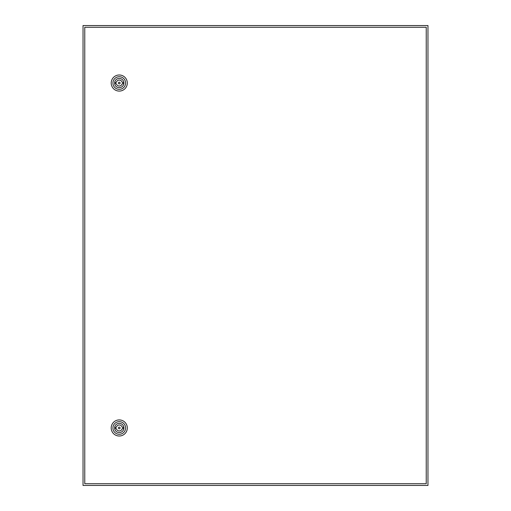 <?xml version="1.0" encoding="UTF-8"?>
<svg xmlns="http://www.w3.org/2000/svg" width="511" height="511" viewBox="0 0 511 511"><rect width="100%" height="100%" fill="white"/><g stroke="black" fill="none" stroke-linecap="round" stroke-linejoin="round"><path stroke-width="0.77" d="M83.038 25.55L83.038 485.45L427.963 485.45L427.963 25.55L83.038 25.55M120.117 427.963A0.862 0.862 0 0 0 119.255 427.1A0.862 0.862 0 0 0 118.392 427.963A0.862 0.862 0 0 0 119.255 428.825A0.862 0.862 0 0 0 120.117 427.963M111.206 427.963A8.048 8.048 0 0 1 119.255 419.914A8.048 8.048 0 0 1 127.303 427.963A8.048 8.048 0 0 1 119.255 436.011A8.048 8.048 0 0 1 111.206 427.963M112.931 427.963A6.324 6.324 0 0 1 119.255 421.639A6.324 6.324 0 0 1 125.578 427.963A6.324 6.324 0 0 1 119.255 434.286A6.324 6.324 0 0 1 112.931 427.963M123.879 427.963A4.631 4.631 0 0 1 119.255 432.587A4.631 4.631 0 0 1 114.624 427.963A4.631 4.631 0 0 1 119.255 423.332A4.631 4.631 0 0 1 123.879 427.963M122.155 427.241A2.989 2.989 0 0 0 116.355 427.241L115.518 427.241L115.518 428.678L116.355 428.678A2.989 2.989 0 0 0 122.155 428.678L122.991 428.678L122.991 427.241L122.155 427.241M120.117 83.038A0.862 0.862 0 0 0 119.255 82.175A0.862 0.862 0 0 0 118.392 83.038A0.862 0.862 0 0 0 119.255 83.9A0.862 0.862 0 0 0 120.117 83.038M111.206 83.038A8.048 8.048 0 0 1 119.255 74.989A8.048 8.048 0 0 1 127.303 83.038A8.048 8.048 0 0 1 119.255 91.086A8.048 8.048 0 0 1 111.206 83.038M112.931 83.038A6.324 6.324 0 0 1 119.255 76.714A6.324 6.324 0 0 1 125.578 83.038A6.324 6.324 0 0 1 119.255 89.361A6.324 6.324 0 0 1 112.931 83.038M123.879 83.038A4.631 4.631 0 0 1 119.255 87.662A4.631 4.631 0 0 1 114.624 83.038A4.631 4.631 0 0 1 119.255 78.407A4.631 4.631 0 0 1 123.879 83.038M122.155 82.322A2.989 2.989 0 0 0 116.355 82.322L115.518 82.322L115.518 83.753L116.355 83.753A2.989 2.989 0 0 0 122.155 83.753L122.991 83.753L122.991 82.322L122.155 82.322M84.762 27.275L84.762 483.725L426.238 483.725L426.238 27.275L84.762 27.275"/></g></svg>

